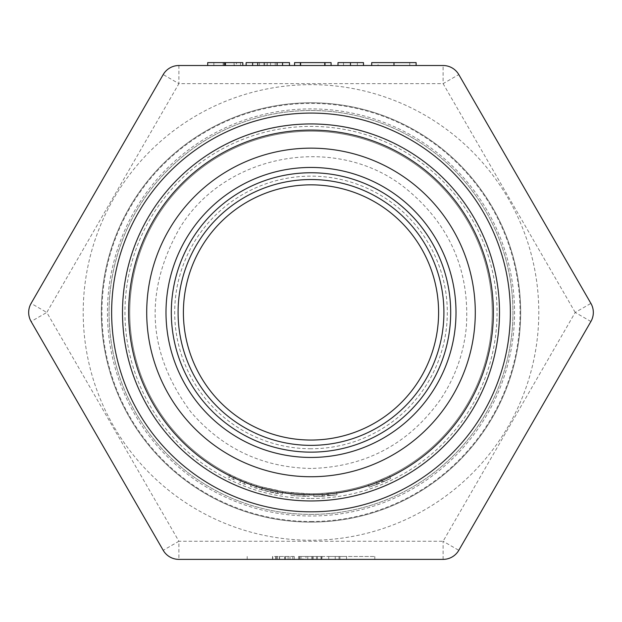 <?xml version="1.0" encoding="UTF-8"?>
<svg xmlns="http://www.w3.org/2000/svg" width="622" height="622" viewBox="0 0 622 622"><rect width="100%" height="100%" fill="white"/><g stroke="black" fill="none" stroke-linecap="round" stroke-linejoin="round"><path stroke-width="0.47" stroke-dasharray="3.11 2.33" d="M343.507 62.62L343.507 65.52L357.339 65.52L357.339 62.62L357.339 65.52L363.489 65.52L363.489 62.62L337.995 62.62M363.489 65.52L343.507 65.52M267.04 62.62L275.227 62.62L259.491 62.62L267.04 62.62L267.04 65.52L259.491 65.52L275.227 65.52L267.04 65.52M289.479 62.62L246.133 62.62M275.227 62.62L275.227 65.52M259.491 62.62L259.491 65.52M267.211 62.62L267.211 65.52M252.618 65.52L289.479 65.52L252.618 65.52M263.946 62.62L263.946 65.52M270.562 62.62L270.562 65.52M331.083 65.52L294.564 65.52L331.083 65.52L331.083 62.62L325.228 62.62L325.228 65.52L325.104 62.62L325.104 65.52M300.379 62.62L300.379 65.52M325.104 62.62L294.564 62.62L294.564 65.52M300.846 62.62L300.846 65.52M242.821 62.62L207.701 62.62L207.701 65.52L242.821 65.52L207.701 65.52M236.461 62.62L213.851 62.62L236.461 62.62L236.461 65.52L213.851 65.52L236.461 65.52M234.463 62.62L213.851 62.62L234.463 62.62L234.463 65.52M213.851 62.62L213.851 65.52L213.851 62.62M240.535 62.62L240.535 65.52M234.082 62.62L234.082 65.52M416.118 62.62L371.715 62.62M393.983 65.52L371.715 65.52L393.983 65.52L393.983 62.62M378.075 62.62L409.758 62.62L378.075 62.62L378.075 65.52L409.758 65.52L378.075 65.52M409.758 62.62L409.758 65.52M178.895 65.52L178.895 83.643L163.205 74.578A18.124 18.124 0 0 1 178.895 65.52L443.105 65.52A18.124 18.124 0 0 1 458.795 74.578L443.105 83.643L443.105 65.52M245.503 484.554L239.05 481.957L245.503 484.554L246.537 481.848A181.251 181.251 0 0 1 240.178 479.29L239.05 481.957M240.178 479.29L241.429 479.811A181.251 181.251 0 0 0 245.278 481.358L244.221 484.064M245.278 481.358L246.537 481.848M241.429 479.811L240.317 482.493M277.941 490.657A181.251 181.251 0 0 1 262.531 487.096L261.753 489.887A184.151 184.151 0 0 0 277.412 493.51L261.753 489.887L282.326 494.35L261.504 489.817L250.472 486.365L261.753 489.887L262.531 487.096L277.941 490.657L277.412 493.51M251.428 483.628L250.472 486.365L251.428 483.628A181.251 181.251 0 0 0 256.731 485.378A181.251 181.251 0 0 1 251.428 483.628M256.731 485.378L255.86 488.146L256.731 485.378A181.251 181.251 0 0 0 282.777 491.489L282.326 494.35L282.777 491.489L262.282 487.026A181.251 181.251 0 0 1 256.731 485.378L255.86 488.146L256.731 485.378M262.282 487.026L261.504 489.817M262.531 487.096L261.753 489.887L262.531 487.096M322.297 496.247L313.838 496.574L337 494.754L322.297 496.247L322.118 493.355A181.251 181.251 0 0 1 313.791 493.674L313.838 496.574L313.791 493.674A181.251 181.251 0 0 0 336.588 491.885L337 494.754L328.424 495.773L337 494.754L336.588 491.885L326.97 492.989A181.251 181.251 0 0 1 322.118 493.355L322.297 496.247M326.97 492.989L327.226 495.882M328.152 492.888A181.251 181.251 0 0 0 336.588 491.885A181.251 181.251 0 0 1 328.152 492.888L328.424 495.773L328.152 492.888M336.588 491.885L337 494.754L336.588 491.885M377.095 484.328L369.126 487.181L390.67 478.473L377.095 484.328L376.053 481.622A181.251 181.251 0 0 1 368.208 484.429L369.126 487.181L368.208 484.429A181.251 181.251 0 0 0 389.411 475.861L390.67 478.473L382.794 482.027L390.67 478.473L389.411 475.861L380.571 479.811A181.251 181.251 0 0 1 376.053 481.622L377.095 484.328M380.571 479.811L381.683 482.493M381.667 479.352A181.251 181.251 0 0 0 389.411 475.861A181.251 181.251 0 0 1 381.667 479.352L382.794 482.027L381.667 479.352M389.411 475.861L390.67 478.473L389.411 475.861M290.801 495.485L309.321 496.589L290.801 495.485L291.119 492.601A181.251 181.251 0 0 1 285.747 491.932L285.342 494.801M285.747 491.932L304.026 493.565A181.251 181.251 0 0 0 309.352 493.689L309.321 496.589M309.352 493.689L291.119 492.601M304.026 493.565L303.909 496.465M234.408 479.912L228.134 476.895L234.408 479.912L235.614 477.276A181.251 181.251 0 0 1 229.44 474.306L228.134 476.895M229.44 474.306L230.645 474.913A181.251 181.251 0 0 0 234.385 476.709L233.157 479.337M234.385 476.709L235.614 477.276M230.645 474.913L229.362 477.509M311 493.697A181.251 181.251 0 0 0 467.962 221.829A181.251 181.251 0 0 0 154.038 221.829A181.251 181.251 0 0 0 311 493.697A181.251 181.251 0 0 1 154.038 221.829A181.251 181.251 0 0 1 467.962 221.829A181.251 181.251 0 0 1 311 493.697A181.251 181.251 0 0 0 467.962 221.829A181.251 181.251 0 0 0 154.038 221.829A181.251 181.251 0 0 0 311 493.697A181.251 181.251 0 0 0 467.962 221.829A181.251 181.251 0 0 0 154.038 221.829A181.251 181.251 0 0 0 311 493.697A181.251 181.251 0 0 1 154.038 221.829A181.251 181.251 0 0 1 467.962 221.829A181.251 181.251 0 0 1 311 493.697M272.522 559.38L294.268 559.38L272.522 559.38L272.522 556.48L294.268 556.48L293.942 559.38M293.942 556.48L272.522 556.48M288.087 556.48L288.087 559.38L288.087 556.48M272.755 556.48L272.755 559.38L272.755 556.48M292.791 556.48L292.791 559.38L292.791 556.48M279.566 556.48L279.566 559.38M277.49 556.48L277.49 559.38M289.992 556.48L289.992 559.38M294.268 556.48L294.268 559.38L294.268 556.48M328.75 559.38L346.547 559.38L328.75 559.38L328.75 556.48L346.547 556.48L346.547 559.38L339.939 559.38L346.547 559.38L346.547 556.48L328.75 556.48L328.75 559.38M335.235 556.48L335.235 559.38L335.235 556.48M339.013 556.48L339.013 559.38M346.547 556.48L346.547 559.38L346.547 556.48L339.939 556.48L346.547 556.48M339.939 556.48L339.939 559.38L339.939 556.48M305.985 556.48L321.279 556.48L299.501 556.48L299.501 559.38L322.04 559.38L299.501 559.38L299.501 556.48L322.04 556.48L322.04 559.38L322.04 556.48L305.985 556.48L305.985 559.38M302.891 559.38L321.279 559.38L301.017 559.38L302.891 559.38L302.891 556.48M317.469 556.48L317.469 559.38L317.469 556.48M307.789 556.48L307.789 559.38L307.789 556.48M301.017 556.48L301.017 559.38M321.279 556.48L321.279 559.38L321.279 556.48M321.022 556.48L321.022 559.38M298.529 559.38L321.364 559.38L298.529 559.38L316.497 559.38L298.529 559.38L298.529 556.48L321.364 556.48L321.364 559.38L321.364 556.48L298.529 556.48L298.529 559.38L298.529 556.48L316.497 556.48L298.529 556.48L298.529 559.38M299.75 559.38L316.497 559.38L299.75 559.38L299.75 556.48L316.497 556.48L316.497 559.38L316.497 556.48L299.75 556.48L299.75 559.38M316.497 556.48L316.497 559.38L316.497 556.48M311 556.48L374.802 556.48L311 556.48M311 559.38L374.802 559.38L311 559.38M311 457.45A144.996 144.996 0 0 0 436.574 239.952A144.996 144.996 0 0 0 185.426 239.952A144.996 144.996 0 0 0 311 457.45M311 440.049A127.596 127.596 0 0 0 421.506 248.652A127.596 127.596 0 0 0 200.494 248.652A127.596 127.596 0 0 0 311 440.049M590.9 321.512L575.202 312.446L590.9 303.388A18.124 18.124 0 0 1 590.9 321.512L458.795 550.322A18.124 18.124 0 0 1 443.105 559.38L178.895 559.38A18.124 18.124 0 0 1 163.205 550.322L178.895 541.257L178.895 559.38M458.795 74.578L590.9 303.388M443.105 559.38L443.105 541.257L458.795 550.322M31.1 321.512A18.124 18.124 0 0 1 31.1 303.388L46.798 312.446L31.1 321.512L163.205 550.322M31.1 303.388L163.205 74.578M311 522.115A209.668 209.668 0 0 0 492.577 207.616A209.668 209.668 0 0 0 129.423 207.616A209.668 209.668 0 0 0 311 522.115A209.668 209.668 0 0 1 129.423 207.616A209.668 209.668 0 0 1 492.577 207.616A209.668 209.668 0 0 1 311 522.115A209.668 209.668 0 0 1 129.423 207.616A209.668 209.668 0 0 1 492.577 207.616A209.668 209.668 0 0 1 311 522.115A209.668 209.668 0 0 0 492.577 207.616A209.668 209.668 0 0 0 129.423 207.616A209.668 209.668 0 0 0 311 522.115A209.668 209.668 0 0 1 129.423 207.616A209.668 209.668 0 0 1 492.577 207.616A209.668 209.668 0 0 1 311 522.115A209.668 209.668 0 0 0 492.577 207.616A209.668 209.668 0 0 0 129.423 207.616A209.668 209.668 0 0 0 311 522.115M311 448.75A136.296 136.296 0 0 1 192.96 244.298A136.296 136.296 0 0 1 429.04 244.298A136.296 136.296 0 0 1 311 448.75M311 500.951A188.497 188.497 0 0 0 474.244 218.198A188.497 188.497 0 0 0 147.756 218.198A188.497 188.497 0 0 0 311 500.951M350.466 62.62L350.466 65.52M264.661 62.62L264.661 65.52M223.951 62.62L223.951 65.52M225.436 62.62L225.436 65.52M225.133 62.62L225.133 65.52M223.142 62.62L223.142 65.52M224.628 62.62L224.628 65.52M393.897 62.62L393.897 65.52M394.021 62.62L394.021 65.52M275.748 556.48L275.748 559.38M276.277 556.48L276.277 559.38M284.759 556.48L284.759 559.38M285.584 556.48L285.584 559.38M279.364 556.48L279.364 559.38M284.627 556.48L284.627 559.38M284.697 556.48L284.697 559.38M311.902 556.48L311.902 559.38M312.267 556.48L312.267 559.38M313.224 556.48L313.224 559.38M575.202 312.446L443.105 83.643L178.895 83.643L46.798 312.446L178.895 541.257L443.105 541.257L575.202 312.446M311 540.238A227.792 227.792 0 0 1 113.725 198.55A227.792 227.792 0 0 1 508.275 198.55A227.792 227.792 0 0 1 311 540.238M311 498.494A186.048 186.048 0 0 0 472.121 219.426A186.048 186.048 0 0 0 149.879 219.426A186.048 186.048 0 0 0 311 498.494M311 516.003A203.557 203.557 0 0 1 134.717 210.671A203.557 203.557 0 0 1 487.283 210.671A203.557 203.557 0 0 1 311 516.003M311 521.5A209.046 209.046 0 0 0 492.041 207.927A209.046 209.046 0 0 0 129.959 207.927A209.046 209.046 0 0 0 311 521.5M311 514.402A201.948 201.948 0 0 0 485.891 211.472A201.948 201.948 0 0 0 136.109 211.472A201.948 201.948 0 0 0 311 514.402A201.948 201.948 0 0 1 136.109 211.472A201.948 201.948 0 0 1 485.891 211.472A201.948 201.948 0 0 1 311 514.402M374.802 559.38L374.802 556.48M247.198 559.38L247.198 556.48M311 468.467C262.515 467.487 222.451 448.625 190.783 411.896C147.484 353.366 143.643 292.348 179.268 228.849C224.659 152.468 338.041 132.673 406.625 189.174C450.071 224.97 469.968 270.959 466.329 327.133C463.709 353.685 454.946 378.02 440.042 400.148C408.312 444.225 365.293 467.005 311 468.467"/><path stroke-width="0.93" d="M337.995 65.52L337.995 62.62L363.489 62.62L363.489 65.52M246.133 65.52L246.133 62.62L289.479 62.62L289.479 65.52M252.618 62.62L252.618 65.52M257.749 62.62L257.749 65.52M277.093 62.62L277.093 65.52M282.559 62.62L282.559 65.52M294.564 65.52L294.564 62.62L331.083 62.62L331.083 65.52M324.762 62.62L324.762 65.52M300.504 62.62L300.504 65.52M300.379 62.62L300.379 65.52M207.701 65.52L207.701 62.62L242.821 62.62L242.821 65.52M371.715 65.52L371.715 62.62L416.118 62.62L416.118 65.52M178.895 65.52L443.105 65.52A18.124 18.124 0 0 1 458.795 74.578L590.9 303.388A18.124 18.124 0 0 1 590.9 321.512L458.795 550.322A18.124 18.124 0 0 1 443.105 559.38L178.895 559.38A18.124 18.124 0 0 1 163.205 550.322L31.1 321.512A18.124 18.124 0 0 1 31.1 303.388L163.205 74.578A18.124 18.124 0 0 1 178.895 65.52M311 457.45A144.996 144.996 0 0 0 436.574 239.952A144.996 144.996 0 0 0 185.426 239.952A144.996 144.996 0 0 0 311 457.45M311 440.049A127.596 127.596 0 0 1 200.494 248.652A127.596 127.596 0 0 1 421.506 248.652A127.596 127.596 0 0 1 311 440.049M311 500.951A188.497 188.497 0 0 0 474.244 218.198A188.497 188.497 0 0 0 147.756 218.198A188.497 188.497 0 0 0 311 500.951M350.466 62.62L350.466 65.52M225.475 62.62L225.475 65.52M393.983 62.62L393.983 65.52M311 452.14A139.686 139.686 0 0 1 190.029 242.603A139.686 139.686 0 0 1 431.971 242.603A139.686 139.686 0 0 1 311 452.14M311 445.36A132.906 132.906 0 0 0 426.101 245.993A132.906 132.906 0 0 0 195.899 245.993A132.906 132.906 0 0 0 311 445.36M311 494.824A182.378 182.378 0 0 0 468.941 221.261A182.378 182.378 0 0 0 153.059 221.261A182.378 182.378 0 0 0 311 494.824M311 476.74A164.294 164.294 0 0 1 168.718 230.303A164.294 164.294 0 0 1 453.282 230.303A164.294 164.294 0 0 1 311 476.74M311 511.82A199.374 199.374 0 0 0 483.659 212.763A199.374 199.374 0 0 0 138.341 212.763A199.374 199.374 0 0 0 311 511.82"/></g></svg>
